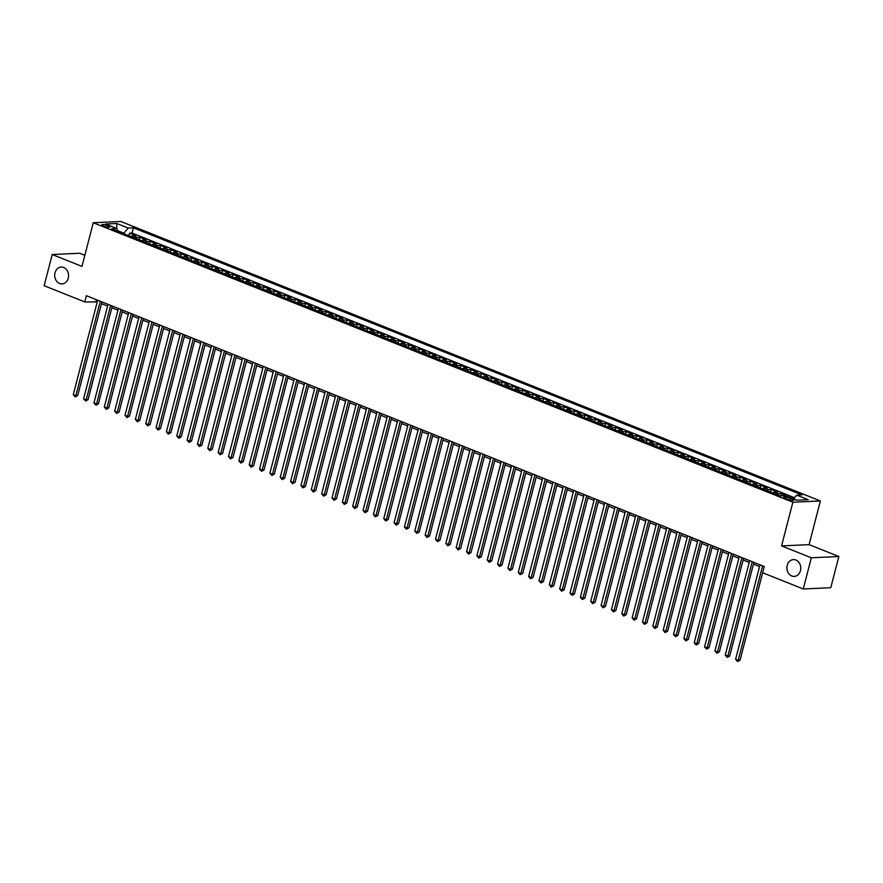 <?xml version="1.0" encoding="UTF-8"?>
<svg xmlns="http://www.w3.org/2000/svg" width="883" height="883" viewBox="0 0 883 883"><rect width="100%" height="100%" fill="white"/><g stroke="black" fill="none" stroke-linecap="round" stroke-linejoin="round"><path stroke-width="1.32" d="M68.256 278.134A8.411 6.932 87.4 0 1 62.02 283.896A8.411 6.932 87.4 0 1 55.011 272.836A8.411 6.932 87.4 0 1 61.247 267.074A8.411 6.932 87.4 0 1 68.256 278.134M800.462 570.65A8.411 6.932 87.4 0 1 794.225 576.411A8.411 6.932 87.4 0 1 787.217 565.363A8.411 6.932 87.4 0 1 793.453 559.601A8.411 6.932 87.4 0 1 800.462 570.65M103.399 225.96A4.205 0.839 14.5 0 0 107.549 227.063A4.205 0.839 14.5 0 0 109.856 226.909A4.205 0.839 14.5 0 0 108.168 225.739A4.205 0.839 14.5 0 0 104.017 224.635A4.205 0.839 14.5 0 0 101.711 224.801A4.205 0.839 14.5 0 0 103.399 225.96M84.845 255.297L79.735 253.255L52.218 254.514L44.15 285.706L84.768 301.931L97.229 301.942M820.384 500.97L120.783 221.478L93.267 222.737L792.868 502.228L820.384 500.97L809.093 544.634L781.576 545.904L811.322 557.78L838.85 556.522L809.093 544.634M838.85 556.522L830.782 587.714L803.265 588.972L811.322 557.78M793.905 498.575L791.797 498.2M786.731 496.169L781.554 493.641L780.98 495.86M772.901 492.968A5.254 2.792 111.8 0 1 774.7 492.107L777.415 491.986L771.212 489.502L770.561 492.03M762.559 488.829A5.254 2.792 111.8 0 1 764.358 487.979L767.073 487.858L760.859 485.374L760.208 487.891M752.206 484.701A5.254 2.792 111.8 0 1 754.005 483.84L756.72 483.718L750.506 481.235L749.855 483.763M741.852 480.562A5.254 2.792 111.8 0 1 743.652 479.712L746.367 479.579L740.164 477.107L739.513 479.624M731.51 476.434A5.254 2.792 111.8 0 1 733.309 475.573L736.025 475.451L729.811 472.968L729.159 475.495M721.157 472.295A5.254 2.792 111.8 0 1 722.956 471.445L725.671 471.312L719.468 468.829L718.806 471.356M710.804 468.156A5.254 2.792 111.8 0 1 712.603 467.306L715.318 467.184L709.115 464.701L708.464 467.217M700.462 464.028A5.254 2.792 111.8 0 1 702.261 463.167L704.976 463.045L698.762 460.562L698.111 463.089M690.109 459.888A5.254 2.792 111.8 0 1 691.908 459.039L694.623 458.906L688.42 456.434L687.769 458.95M679.755 455.76A5.254 2.792 111.8 0 1 681.566 454.9L684.281 454.778L678.067 452.295L677.416 454.822M669.413 451.621A5.254 2.792 111.8 0 1 671.212 450.772L673.928 450.639L667.714 448.167L667.062 450.683M659.06 447.482A5.254 2.792 111.8 0 1 660.859 446.632L663.575 446.511L657.371 444.028L656.72 446.544M648.718 443.354A5.254 2.792 111.8 0 1 650.517 442.493L653.232 442.372L647.018 439.889L646.367 442.416M638.365 439.215A5.254 2.792 111.8 0 1 640.164 438.365L642.879 438.233L636.665 435.761L636.014 438.277M628.012 435.087A5.254 2.792 111.8 0 1 629.811 434.226L632.526 434.105L626.323 431.621L625.672 434.149M617.67 430.948A5.254 2.792 111.8 0 1 619.469 430.098L622.184 429.966L615.97 427.493L615.319 430.01M607.316 426.809A5.254 2.792 111.8 0 1 609.115 425.959L611.831 425.838L605.628 423.354L604.965 425.871M596.963 422.681A5.254 2.792 111.8 0 1 598.762 421.82L601.478 421.699L595.274 419.215L594.623 421.743M586.621 418.542A5.254 2.792 111.8 0 1 588.42 417.692L591.135 417.571L584.921 415.087L584.27 417.604M576.268 414.414A5.254 2.792 111.8 0 1 578.067 413.553L580.782 413.432L574.579 410.948L573.928 413.476M565.915 410.275A5.254 2.792 111.8 0 1 567.725 409.425L570.44 409.293L564.226 406.82L563.575 409.337M555.573 406.136A5.254 2.792 111.8 0 1 557.372 405.286L560.087 405.165L553.873 402.681L553.222 405.209M545.219 402.008A5.254 2.792 111.8 0 1 547.019 401.147L549.734 401.025L543.531 398.542L542.879 401.07M534.877 397.869A5.254 2.792 111.8 0 1 536.676 397.019L539.392 396.897L533.177 394.414L532.526 396.931M524.524 393.741A5.254 2.792 111.8 0 1 526.323 392.88L529.038 392.758L522.824 390.275L522.173 392.803M514.171 389.602A5.254 2.792 111.8 0 1 515.97 388.752L518.685 388.619L512.482 386.147L511.831 388.663M503.829 385.474A5.254 2.792 111.8 0 1 505.628 384.613L508.343 384.491L502.129 382.008L501.478 384.535M493.476 381.335A5.254 2.792 111.8 0 1 495.275 380.485L497.99 380.352L491.787 377.869L491.125 380.396M483.122 377.196A5.254 2.792 111.8 0 1 484.922 376.346L487.637 376.224L481.434 373.741L480.782 376.257M472.78 373.067A5.254 2.792 111.8 0 1 474.579 372.207L477.295 372.085L471.081 369.602L470.429 372.129M462.427 368.928A5.254 2.792 111.8 0 1 464.226 368.079L466.941 367.946L460.738 365.474L460.087 367.99M452.074 364.8A5.254 2.792 111.8 0 1 453.884 363.939L456.599 363.818L450.385 361.335L449.734 363.862M441.732 360.661A5.254 2.792 111.8 0 1 443.531 359.811L446.246 359.679L440.032 357.207L439.381 359.723M431.379 356.522A5.254 2.792 111.8 0 1 433.178 355.672L435.893 355.551L429.69 353.068L429.039 355.584M421.036 352.394A5.254 2.792 111.8 0 1 422.836 351.533L425.551 351.412L419.337 348.928L418.685 351.456M410.683 348.255A5.254 2.792 111.8 0 1 412.482 347.405L415.198 347.273L408.984 344.8L408.332 347.317M400.33 344.127A5.254 2.792 111.8 0 1 402.129 343.266L404.844 343.145L398.641 340.661L397.99 343.189M389.988 339.988A5.254 2.792 111.8 0 1 391.787 339.138L394.502 339.006L388.288 336.533L387.637 339.05M379.635 335.849A5.254 2.792 111.8 0 1 381.434 334.999L384.149 334.878L377.946 332.394L377.284 334.911M369.282 331.721A5.254 2.792 111.8 0 1 371.092 330.86L373.807 330.739L367.593 328.255L366.942 330.783M358.94 327.582A5.254 2.792 111.8 0 1 360.739 326.732L363.454 326.611L357.24 324.127L356.589 326.644M348.586 323.454A5.254 2.792 111.8 0 1 350.385 322.593L353.101 322.472L346.898 319.988L346.246 322.516M338.233 319.315A5.254 2.792 111.8 0 1 340.043 318.465L342.759 318.333L336.544 315.86L335.893 318.377M327.891 315.176A5.254 2.792 111.8 0 1 329.69 314.326L332.405 314.205L326.191 311.721L325.54 314.249M317.538 311.048A5.254 2.792 111.8 0 1 319.337 310.187L322.052 310.065L315.849 307.582L315.198 310.11M307.196 306.909A5.254 2.792 111.8 0 1 308.995 306.059L311.71 305.937L305.496 303.454L304.845 305.971M296.843 302.781A5.254 2.792 111.8 0 1 298.642 301.92L301.357 301.798L295.143 299.315L294.492 301.843M286.489 298.642A5.254 2.792 111.8 0 1 288.288 297.792L291.004 297.659L284.801 295.187L284.149 297.703M276.147 294.503A5.254 2.792 111.8 0 1 277.946 293.653L280.662 293.531L274.447 291.048L273.796 293.575M265.794 290.375A5.254 2.792 111.8 0 1 267.593 289.514L270.308 289.392L264.105 286.909L263.443 289.436M255.441 286.235A5.254 2.792 111.8 0 1 257.251 285.386L259.966 285.264L253.752 282.781L253.101 285.297M245.099 282.107A5.254 2.792 111.8 0 1 246.898 281.247L249.613 281.125L243.399 278.642L242.748 281.169M234.746 277.968A5.254 2.792 111.8 0 1 236.545 277.119L239.26 276.986L233.057 274.514L232.406 277.03M224.392 273.84A5.254 2.792 111.8 0 1 226.203 272.979L228.918 272.858L222.704 270.375L222.052 272.902M214.05 269.701A5.254 2.792 111.8 0 1 215.849 268.851L218.565 268.719L212.35 266.247L211.699 268.763M203.697 265.562A5.254 2.792 111.8 0 1 205.496 264.712L208.211 264.591L202.008 262.108L201.357 264.624M193.355 261.434A5.254 2.792 111.8 0 1 195.154 260.573L197.869 260.452L191.655 257.968L191.004 260.496M183.002 257.295A5.254 2.792 111.8 0 1 184.801 256.445L187.516 256.313L181.302 253.84L180.651 256.357M172.649 253.167A5.254 2.792 111.8 0 1 174.448 252.306L177.163 252.185L170.96 249.701L170.309 252.229M162.306 249.028A5.254 2.792 111.8 0 1 164.106 248.178L166.821 248.046L160.607 245.573L159.955 248.09M151.953 244.889A5.254 2.792 111.8 0 1 153.752 244.039L156.468 243.918L150.265 241.434L149.602 243.951M141.6 240.761A5.254 2.792 111.8 0 1 143.41 239.9L146.125 239.779L139.911 237.295L139.26 239.823M803.265 588.972L762.636 572.747L764.248 566.511L86.379 295.695L84.768 301.931M792.272 499.083L789.998 498.167A4.073 0.806 14.5 0 0 785.98 497.096A4.073 0.806 14.5 0 0 783.74 497.261A4.073 0.806 14.5 0 0 785.384 498.387L787.658 499.292A4.073 0.806 14.5 0 0 791.676 500.363A4.073 0.806 14.5 0 0 793.905 500.208A4.073 0.806 14.5 0 0 792.272 499.083L791.93 500.396M117.825 231.258L116.898 228.565L111.688 228.807L780.241 495.904L785.451 495.661L796.83 500.208L808.144 499.69L796.753 495.142L801.963 494.899L133.41 227.814L128.201 228.046L123.94 233.178L117.616 230.651M116.898 228.565L105.507 224.017L116.821 223.498L128.201 228.046M790.87 497.824L791.908 497.78M794.59 497.736L132.053 233.046L129.558 233.167L128.907 235.684M131.258 236.622A5.254 2.792 111.8 0 1 133.057 235.772L135.772 235.651L129.558 233.167M135.397 238.278A5.254 2.792 -68.2 0 1 137.196 237.428L139.911 237.295M145.739 242.417A5.254 2.792 -68.2 0 1 147.549 241.556L150.265 241.434M156.092 246.545A5.254 2.792 -68.2 0 1 157.891 245.695L160.607 245.573M166.446 250.684A5.254 2.792 -68.2 0 1 168.245 249.823L170.96 249.701M176.788 254.812A5.254 2.792 -68.2 0 1 178.587 253.962L181.302 253.84M187.141 258.951A5.254 2.792 -68.2 0 1 188.94 258.101L191.655 257.968M197.494 263.09A5.254 2.792 -68.2 0 1 199.293 262.229L202.008 262.108M207.836 267.218A5.254 2.792 -68.2 0 1 209.635 266.368L212.35 266.247M218.189 271.357A5.254 2.792 -68.2 0 1 219.988 270.496L222.704 270.375M228.542 275.485A5.254 2.792 -68.2 0 1 230.342 274.635L233.057 274.514M238.885 279.624A5.254 2.792 -68.2 0 1 240.684 278.774L243.399 278.642M249.238 283.763A5.254 2.792 -68.2 0 1 251.037 282.902L253.752 282.781M259.58 287.891A5.254 2.792 -68.2 0 1 261.39 287.041L264.105 286.909M269.933 292.03A5.254 2.792 -68.2 0 1 271.732 291.169L274.447 291.048M280.286 296.158A5.254 2.792 -68.2 0 1 282.085 295.308L284.801 295.187M290.628 300.297A5.254 2.792 -68.2 0 1 292.428 299.447L295.143 299.315M300.982 304.436A5.254 2.792 -68.2 0 1 302.781 303.575L305.496 303.454M311.335 308.564A5.254 2.792 -68.2 0 1 313.134 307.714L315.849 307.582M321.677 312.703A5.254 2.792 -68.2 0 1 323.476 311.842L326.191 311.721M332.03 316.831A5.254 2.792 -68.2 0 1 333.829 315.982L336.544 315.86M342.383 320.971A5.254 2.792 -68.2 0 1 344.182 320.11L346.898 319.988M352.725 325.099A5.254 2.792 -68.2 0 1 354.524 324.249L357.24 324.127M363.079 329.238A5.254 2.792 -68.2 0 1 364.878 328.388L367.593 328.255M373.421 333.377A5.254 2.792 -68.2 0 1 375.231 332.516L377.946 332.394M383.774 337.505A5.254 2.792 -68.2 0 1 385.573 336.655L388.288 336.533M394.127 341.644A5.254 2.792 -68.2 0 1 395.926 340.783L398.641 340.661M404.469 345.772A5.254 2.792 -68.2 0 1 406.268 344.922L408.984 344.8M414.822 349.911A5.254 2.792 -68.2 0 1 416.621 349.061L419.337 348.928M425.176 354.05A5.254 2.792 -68.2 0 1 426.975 353.189L429.69 353.068M435.518 358.178A5.254 2.792 -68.2 0 1 437.317 357.328L440.032 357.207M445.871 362.317A5.254 2.792 -68.2 0 1 447.67 361.456L450.385 361.335M456.224 366.445A5.254 2.792 -68.2 0 1 458.023 365.595L460.738 365.474M466.566 370.584A5.254 2.792 -68.2 0 1 468.365 369.734L471.081 369.602M476.919 374.723A5.254 2.792 -68.2 0 1 478.718 373.862L481.434 373.741M487.261 378.851A5.254 2.792 -68.2 0 1 489.072 378.001L491.787 377.869M497.615 382.99A5.254 2.792 -68.2 0 1 499.414 382.129L502.129 382.008M507.968 387.118A5.254 2.792 -68.2 0 1 509.767 386.268L512.482 386.147M518.31 391.257A5.254 2.792 -68.2 0 1 520.109 390.407L522.824 390.275M528.663 395.396A5.254 2.792 -68.2 0 1 530.462 394.535L533.177 394.414M539.016 399.524A5.254 2.792 -68.2 0 1 540.815 398.674L543.531 398.542M549.358 403.663A5.254 2.792 -68.2 0 1 551.158 402.803L553.873 402.681M559.712 407.791A5.254 2.792 -68.2 0 1 561.511 406.942L564.226 406.82M570.065 411.931A5.254 2.792 -68.2 0 1 571.864 411.07L574.579 410.948M580.407 416.059A5.254 2.792 -68.2 0 1 582.206 415.209L584.921 415.087M590.76 420.198A5.254 2.792 -68.2 0 1 592.559 419.348L595.274 419.215M601.102 424.337A5.254 2.792 -68.2 0 1 602.912 423.476L605.628 423.354M611.455 428.465A5.254 2.792 -68.2 0 1 613.255 427.615L615.97 427.493M621.809 432.604A5.254 2.792 -68.2 0 1 623.608 431.743L626.323 431.621M632.151 436.732A5.254 2.792 -68.2 0 1 633.95 435.882L636.665 435.761M642.504 440.871A5.254 2.792 -68.2 0 1 644.303 440.021L647.018 439.889M652.857 445.01A5.254 2.792 -68.2 0 1 654.656 444.149L657.371 444.028M663.199 449.138A5.254 2.792 -68.2 0 1 664.998 448.288L667.714 448.167M673.552 453.277A5.254 2.792 -68.2 0 1 675.352 452.416L678.067 452.295M683.895 457.405A5.254 2.792 -68.2 0 1 685.705 456.555L688.42 456.434M694.248 461.544A5.254 2.792 -68.2 0 1 696.047 460.694L698.762 460.562M704.601 465.683A5.254 2.792 -68.2 0 1 706.4 464.822L709.115 464.701M714.943 469.811A5.254 2.792 -68.2 0 1 716.753 468.961L719.468 468.829M725.296 473.95A5.254 2.792 -68.2 0 1 727.095 473.089L729.811 472.968M735.649 478.078A5.254 2.792 -68.2 0 1 737.448 477.228L740.164 477.107M745.992 482.217A5.254 2.792 -68.2 0 1 747.791 481.367L750.506 481.235M756.345 486.356A5.254 2.792 -68.2 0 1 758.144 485.495L760.859 485.374M766.698 490.484A5.254 2.792 -68.2 0 1 768.497 489.635L771.212 489.502M777.04 494.623A5.254 2.792 -68.2 0 1 778.839 493.763L781.554 493.641M52.218 254.514L81.964 266.401L93.267 222.737M781.576 545.904L792.868 502.228M101.49 303.642L107.583 306.081M111.832 307.781L117.936 310.209M122.185 311.909L128.278 314.348M132.538 316.048L138.631 318.476M142.88 320.176L148.984 322.615M153.234 324.315L159.326 326.754M163.587 328.454L169.679 330.882M173.929 332.582L180.022 335.021M184.282 336.721L190.375 339.149M194.624 340.849L200.728 343.288M204.977 344.988L211.07 347.427M215.331 349.127L221.423 351.555M225.673 353.255L231.776 355.694M236.026 357.394L242.119 359.822M246.379 361.522L252.472 363.962M256.721 365.661L262.825 368.101M267.074 369.789L273.167 372.229M277.428 373.928L283.52 376.368M287.77 378.067L293.862 380.496M298.123 382.196L304.216 384.635M308.465 386.335L314.569 388.763M318.818 390.463L324.911 392.902M329.171 394.602L335.264 397.041M339.514 398.741L345.617 401.169M349.867 402.869L355.959 405.308M360.22 407.008L366.313 409.436M370.562 411.136L376.666 413.575M380.915 415.275L387.008 417.714M391.257 419.414L397.361 421.842M401.61 423.542L407.703 425.981M411.964 427.681L418.056 430.109M422.306 431.809L428.41 434.248M432.659 435.948L438.752 438.387M443.012 440.087L449.105 442.515M453.354 444.215L459.458 446.655M463.707 448.354L469.8 450.783M474.061 452.482L480.153 454.922M484.403 456.621L490.506 459.061M494.756 460.749L500.849 463.189M505.098 464.888L511.202 467.328M515.451 469.028L521.544 471.456M525.804 473.156L531.897 475.595M536.147 477.295L542.25 479.723M546.5 481.423L552.592 483.862M556.853 485.562L562.946 488.001M567.195 489.701L573.299 492.129M577.548 493.829L583.641 496.268M587.901 497.968L593.994 500.396M598.244 502.096L604.347 504.535M608.597 506.235L614.689 508.674M618.939 510.374L625.043 512.802M629.292 514.502L635.385 516.941M639.645 518.641L645.738 521.069M649.987 522.769L656.091 525.208M660.341 526.908L666.433 529.347M670.694 531.047L676.786 533.475M681.036 535.175L687.14 537.615M691.389 539.314L697.482 541.743M701.742 543.442L707.835 545.882M712.084 547.581L718.188 550.021M722.437 551.709L728.53 554.149M732.78 555.849L738.883 558.288M743.133 559.988L749.226 562.416M753.486 564.116L759.579 566.555M96.379 299.69L95.927 301.423M793.607 498.917L796.753 495.142M132.053 233.046L133.41 227.814M116.821 223.498L116.722 228.498M762.614 565.848L738.21 660.241L735.616 659.204L760.031 564.822M762.669 572.758L740.064 660.153L738.21 660.241L737.57 661.522L735.616 659.204M740.064 660.153L737.57 661.522M752.261 561.72L727.857 656.102L725.274 655.065L749.678 560.683M753.927 562.383L729.711 656.014L727.857 656.102L727.217 657.394L725.274 655.065M729.711 656.014L727.217 657.394M741.919 557.581L717.504 651.974L714.921 650.937L739.325 556.555M743.585 558.255L719.369 651.886L717.504 651.974L716.875 653.254L714.921 650.937M719.369 651.886L716.875 653.254M731.565 553.453L707.162 647.835L704.568 646.798L728.983 552.416M733.232 554.116L709.016 647.747L707.162 647.835L706.521 649.115L704.568 646.798M709.016 647.747L706.521 649.115M721.223 549.314L696.808 643.696L694.226 642.669L718.63 548.277M722.879 549.977L698.674 643.619L696.808 643.696L696.168 644.987L694.226 642.669M698.674 643.619L696.168 644.987M710.87 545.186L686.455 639.568L683.872 638.53L708.276 544.149M712.537 545.849L688.321 639.48L686.455 639.568L685.826 640.848L683.872 638.53M688.321 639.48L685.826 640.848M700.517 541.047L676.113 635.429L673.519 634.402L697.934 540.01M702.184 541.709L677.967 635.341L676.113 635.429L675.473 636.72L673.519 634.402M677.967 635.341L675.473 636.72M690.175 536.908L665.76 631.301L663.177 630.263L687.581 535.882M691.842 537.581L667.625 631.213L665.76 631.301L665.12 632.581L663.177 630.263M667.625 631.213L665.12 632.581M679.822 532.78L655.407 627.162L652.824 626.124L677.239 531.743M681.488 533.442L657.272 627.073L655.407 627.162L654.778 628.453L652.824 626.124M657.272 627.073L654.778 628.453M669.469 528.641L645.065 623.023L642.471 621.996L666.886 527.615M671.135 529.303L646.919 622.945L645.065 623.023L644.424 624.314L642.471 621.996M646.919 622.945L644.424 624.314M659.126 524.513L634.711 618.895L632.129 617.857L656.533 523.476M660.793 525.175L636.577 618.806L634.711 618.895L634.071 620.175L632.129 617.857M636.577 618.806L634.071 620.175M648.773 520.374L624.369 614.756L621.775 613.729L646.19 519.336M650.44 521.036L626.224 614.667L624.369 614.756L623.729 616.047L621.775 613.729M626.224 614.667L623.729 616.047M638.42 516.235L614.016 610.628L611.433 609.59L635.837 515.208M640.087 516.908L615.87 610.539L614.016 610.628L613.376 611.908L611.433 609.59M615.87 610.539L613.376 611.908M628.078 512.107L603.663 606.489L601.08 605.451L625.484 511.069M629.745 512.769L605.528 606.4L603.663 606.489L603.034 607.78L601.08 605.451M605.528 606.4L603.034 607.78M617.725 507.968L593.321 602.349L590.727 601.323L615.142 506.941M619.391 508.63L595.175 602.272L593.321 602.349L592.681 603.641L590.727 601.323M595.175 602.272L592.681 603.641M607.383 503.84L582.968 598.221L580.385 597.184L604.789 502.802M609.038 504.502L584.833 598.133L582.968 598.221L582.327 599.502L580.385 597.184M584.833 598.133L582.327 599.502M597.029 499.701L572.614 594.082L570.032 593.056L594.447 498.663M598.696 500.363L574.48 594.005L572.614 594.082L571.985 595.374L570.032 593.056M574.48 594.005L571.985 595.374M586.676 495.562L562.272 589.954L559.679 588.917L584.093 494.535M588.343 496.235L564.127 589.866L562.272 589.954L561.632 591.235L559.679 588.917M564.127 589.866L561.632 591.235M576.334 491.434L551.919 585.815L549.336 584.778L573.74 490.396M578.001 492.096L553.784 585.727L551.919 585.815L551.279 587.107L549.336 584.778M553.784 585.727L551.279 587.107M565.981 487.295L541.577 581.676L538.983 580.65L563.398 486.268M567.648 487.968L543.431 581.599L541.577 581.676L540.937 582.968L538.983 580.65M543.431 581.599L540.937 582.968M555.628 483.167L531.224 577.548L528.63 576.511L553.045 482.129M557.294 483.829L533.078 577.46L531.224 577.548L530.584 578.829L528.63 576.511M533.078 577.46L530.584 578.829M545.286 479.028L520.871 573.409L518.288 572.383L542.692 477.99M546.952 479.69L522.736 573.332L520.871 573.409L520.23 574.701L518.288 572.383M522.736 573.332L520.23 574.701M534.932 474.888L510.529 569.281L507.935 568.244L532.35 473.862M536.599 475.562L512.383 569.193L510.529 569.281L509.888 570.561L507.935 568.244M512.383 569.193L509.888 570.561M524.579 470.76L500.175 565.142L497.593 564.105L521.996 469.723M526.246 471.423L502.03 565.054L500.175 565.142L499.535 566.433L497.593 564.105M502.03 565.054L499.535 566.433M514.237 466.621L489.822 561.014L487.239 559.977L511.643 465.595M515.904 467.295L491.688 560.926L489.822 561.014L489.193 562.294L487.239 559.977M491.688 560.926L489.193 562.294M503.884 462.493L479.48 556.875L476.886 555.837L501.301 461.456M505.551 463.156L481.334 556.787L479.48 556.875L478.84 558.155L476.886 555.837M481.334 556.787L478.84 558.155M493.542 458.354L469.127 552.736L466.544 551.709L490.948 457.317M495.197 459.017L470.992 552.659L469.127 552.736L468.487 554.027L466.544 551.709M470.992 552.659L468.487 554.027M483.189 454.226L458.774 548.608L456.191 547.57L480.606 453.189M484.855 454.888L460.639 548.52L458.774 548.608L458.145 549.888L456.191 547.57M460.639 548.52L458.145 549.888M472.835 450.087L448.432 544.469L445.838 543.442L470.253 449.05M474.502 450.749L450.286 544.381L448.432 544.469L447.791 545.76L445.838 543.442M450.286 544.381L447.791 545.76M462.493 445.948L438.078 540.341L435.496 539.303L459.9 444.922M464.16 446.621L439.944 540.253L438.078 540.341L437.438 541.621L435.496 539.303M439.944 540.253L437.438 541.621M452.14 441.82L427.736 536.202L425.142 535.164L449.557 440.783M453.807 442.482L429.591 536.113L427.736 536.202L427.096 537.493L425.142 535.164M429.591 536.113L427.096 537.493M441.787 437.681L417.383 532.063L414.789 531.036L439.204 436.655M443.454 438.343L419.237 531.985L417.383 532.063L416.743 533.354L414.789 531.036M419.237 531.985L416.743 533.354M431.445 433.553L407.03 527.935L404.447 526.897L428.851 432.515M433.111 434.215L408.895 527.846L407.03 527.935L406.39 529.215L404.447 526.897M408.895 527.846L406.39 529.215M421.092 429.414L396.688 523.796L394.094 522.769L418.509 428.376M422.758 430.076L398.542 523.707L396.688 523.796L396.048 525.087L394.094 522.769M398.542 523.707L396.048 525.087M410.738 425.275L386.335 519.668L383.752 518.63L408.156 424.248M412.405 425.948L388.189 519.579L386.335 519.668L385.694 520.948L383.752 518.63M388.189 519.579L385.694 520.948M400.396 421.147L375.981 515.529L373.399 514.491L397.803 420.109M402.063 421.809L377.847 515.44L375.981 515.529L375.352 516.82L373.399 514.491M377.847 515.44L375.352 516.82M390.043 417.008L365.639 511.389L363.045 510.363L387.46 415.981M391.71 417.67L367.494 511.312L365.639 511.389L364.999 512.681L363.045 510.363M367.494 511.312L364.999 512.681M379.701 412.88L355.286 507.261L352.703 506.224L377.107 411.842M381.357 413.542L357.151 507.173L355.286 507.261L354.646 508.542L352.703 506.224M357.151 507.173L354.646 508.542M369.348 408.741L344.933 503.122L342.35 502.096L366.765 407.703M371.015 409.403L346.798 503.045L344.933 503.122L344.304 504.414L342.35 502.096M346.798 503.045L344.304 504.414M358.995 404.602L334.591 498.994L331.997 497.957L356.412 403.575M360.661 405.275L336.445 498.906L334.591 498.994L333.951 500.275L331.997 497.957M336.445 498.906L333.951 500.275M348.653 400.474L324.238 494.855L321.655 493.818L346.059 399.436M350.319 401.136L326.103 494.767L324.238 494.855L323.597 496.147L321.655 493.818M326.103 494.767L323.597 496.147M338.299 396.335L313.895 490.716L311.302 489.69L335.717 395.308M339.966 397.008L315.75 490.639L313.895 490.716L313.255 492.008L311.302 489.69M315.75 490.639L313.255 492.008M327.946 392.207L303.542 486.588L300.948 485.551L325.363 391.169M329.613 392.869L305.397 486.5L303.542 486.588L302.902 487.869L300.948 485.551M305.397 486.5L302.902 487.869M317.604 388.067L293.189 482.449L290.606 481.423L315.01 387.03M319.271 388.73L295.054 482.372L293.189 482.449L292.549 483.741L290.606 481.423M295.054 482.372L292.549 483.741M307.251 383.928L282.847 478.321L280.253 477.284L304.668 382.902M308.918 384.602L284.701 478.233L282.847 478.321L282.207 479.601L280.253 477.284M284.701 478.233L282.207 479.601M296.898 379.8L272.494 474.182L269.911 473.145L294.315 378.763M298.564 380.463L274.348 474.094L272.494 474.182L271.854 475.473L269.911 473.145M274.348 474.094L271.854 475.473M286.556 375.661L262.141 470.054L259.558 469.016L283.962 374.635M288.222 376.335L264.006 469.966L262.141 470.054L261.511 471.334L259.558 469.016M264.006 469.966L261.511 471.334M276.202 371.533L251.798 465.915L249.205 464.877L273.62 370.496M277.869 372.196L253.653 465.827L251.798 465.915L251.158 467.195L249.205 464.877M253.653 465.827L251.158 467.195M265.86 367.394L241.445 461.776L238.863 460.749L263.266 366.357M267.516 368.056L243.311 461.699L241.445 461.776L240.805 463.067L238.863 460.749M243.311 461.699L240.805 463.067M255.507 363.266L231.092 457.648L228.509 456.61L252.924 362.229M257.174 363.928L232.957 457.56L231.092 457.648L230.463 458.928L228.509 456.61M232.957 457.56L230.463 458.928M245.154 359.127L220.75 453.509L218.156 452.482L242.571 358.09M246.821 359.789L222.604 453.421L220.75 453.509L220.11 454.8L218.156 452.482M222.604 453.421L220.11 454.8M234.812 354.988L210.397 449.381L207.814 448.343L232.218 353.962M236.478 355.661L212.262 449.292L210.397 449.381L209.757 450.661L207.814 448.343M212.262 449.292L209.757 450.661M224.459 350.86L200.055 445.242L197.461 444.204L221.876 349.823M226.125 351.522L201.909 445.153L200.055 445.242L199.415 446.522L197.461 444.204M201.909 445.153L199.415 446.522M214.105 346.721L189.702 441.103L187.119 440.076L211.523 345.683M215.772 347.383L191.556 441.025L189.702 441.103L189.061 442.394L187.119 440.076M191.556 441.025L189.061 442.394M203.763 342.593L179.348 436.975L176.766 435.937L201.169 341.555M205.43 343.255L181.214 436.886L179.348 436.975L178.708 438.255L176.766 435.937M181.214 436.886L178.708 438.255M193.41 338.454L169.006 432.836L166.412 431.809L190.827 337.416M195.077 339.116L170.861 432.747L169.006 432.836L168.366 434.127L166.412 431.809M170.861 432.747L168.366 434.127M183.068 334.315L158.653 428.708L156.07 427.67L180.474 333.288M184.724 334.988L160.507 428.619L158.653 428.708L158.013 429.988L156.07 427.67M160.507 428.619L158.013 429.988M172.715 330.187L148.3 424.568L145.717 423.531L170.121 329.149M174.381 330.849L150.165 424.48L148.3 424.568L147.671 425.86L145.717 423.531M150.165 424.48L147.671 425.86M162.362 326.048L137.958 420.429L135.364 419.403L159.779 325.021M164.028 326.71L139.812 420.352L137.958 420.429L137.318 421.721L135.364 419.403M139.812 420.352L137.318 421.721M152.019 321.92L127.605 416.301L125.022 415.264L149.426 320.882M153.686 322.582L129.47 416.213L127.605 416.301L126.964 417.582L125.022 415.264M129.47 416.213L126.964 417.582M141.666 317.781L117.251 412.162L114.669 411.136L139.084 316.743M143.333 318.443L119.117 412.085L117.251 412.162L116.622 413.454L114.669 411.136M119.117 412.085L116.622 413.454M131.313 313.642L106.909 408.034L104.315 406.997L128.73 312.615M132.98 314.315L108.764 407.946L106.909 408.034L106.269 409.315L104.315 406.997M108.764 407.946L106.269 409.315M120.971 309.514L96.556 403.895L93.973 402.858L118.377 308.476M122.638 310.176L98.421 403.807L96.556 403.895L95.916 405.187L93.973 402.858M98.421 403.807L95.916 405.187M110.618 305.375L86.214 399.756L83.62 398.73L108.035 304.348M112.284 306.048L88.068 399.679L86.214 399.756L85.574 401.048L83.62 398.73M88.068 399.679L85.574 401.048M100.265 301.246L75.861 395.628L73.278 394.591L97.682 300.209M101.931 301.909L77.715 395.54L75.861 395.628L75.221 396.909L73.278 394.591M77.715 395.54L75.221 396.909M133.057 235.772L137.196 237.428M143.41 239.9L147.549 241.556M153.752 244.039L157.891 245.695M164.106 248.178L168.245 249.823M174.448 252.306L178.587 253.962M184.801 256.445L188.94 258.101M195.154 260.573L199.293 262.229M205.496 264.712L209.635 266.368M215.849 268.851L219.988 270.496M226.203 272.979L230.342 274.635M236.545 277.119L240.684 278.774M246.898 281.247L251.037 282.902M257.251 285.386L261.39 287.041M267.593 289.514L271.732 291.169M277.946 293.653L282.085 295.308M288.288 297.792L292.428 299.447M298.642 301.92L302.781 303.575M308.995 306.059L313.134 307.714M319.337 310.187L323.476 311.842M329.69 314.326L333.829 315.982M340.043 318.465L344.182 320.11M350.385 322.593L354.524 324.249M360.739 326.732L364.878 328.388M371.092 330.86L375.231 332.516M381.434 334.999L385.573 336.655M391.787 339.138L395.926 340.783M402.129 343.266L406.268 344.922M412.482 347.405L416.621 349.061M422.836 351.533L426.975 353.189M433.178 355.672L437.317 357.328M443.531 359.811L447.67 361.456M453.884 363.939L458.023 365.595M464.226 368.079L468.365 369.734M474.579 372.207L478.718 373.862M484.922 376.346L489.072 378.001M495.275 380.485L499.414 382.129M505.628 384.613L509.767 386.268M515.97 388.752L520.109 390.407M526.323 392.88L530.462 394.535M536.676 397.019L540.815 398.674M547.019 401.147L551.158 402.803M557.372 405.286L561.511 406.942M567.725 409.425L571.864 411.07M578.067 413.553L582.206 415.209M588.42 417.692L592.559 419.348M598.762 421.82L602.912 423.476M609.115 425.959L613.255 427.615M619.469 430.098L623.608 431.743M629.811 434.226L633.95 435.882M640.164 438.365L644.303 440.021M650.517 442.493L654.656 444.149M660.859 446.632L664.998 448.288M671.212 450.772L675.352 452.416M681.566 454.9L685.705 456.555M691.908 459.039L696.047 460.694M702.261 463.167L706.4 464.822M712.603 467.306L716.753 468.961M722.956 471.445L727.095 473.089M733.309 475.573L737.448 477.228M743.652 479.712L747.791 481.367M754.005 483.84L758.144 485.495M764.358 487.979L768.497 489.635M774.7 492.107L778.839 493.763M789.545 499.91L789.998 498.167"/></g></svg>
